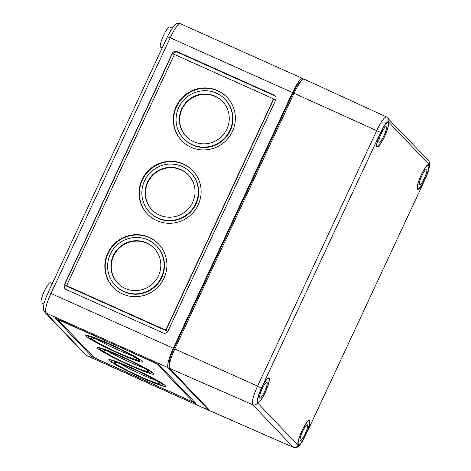 <?xml version="1.0" encoding="UTF-8"?>
<svg xmlns="http://www.w3.org/2000/svg" width="471" height="471" viewBox="0 0 471 471"><rect width="100%" height="100%" fill="white"/><g stroke="black" fill="none" stroke-linecap="round" stroke-linejoin="round"><path stroke-width="0.71" d="M300.834 81.618A15.007 2.891 114.1 0 0 292.997 93.093L173.764 348.787A15.007 2.891 114.1 0 0 169.46 364.424M303.459 79.228L302.924 78.669A18.457 3.55 114.1 0 0 302.694 78.504A18.457 3.55 114.1 0 0 292.509 92.575L173.275 348.269A18.457 3.55 114.1 0 0 168.135 367.716L208.624 410.182A18.457 3.55 114.1 0 0 208.853 410.347A18.457 3.55 114.1 0 0 209.63 410.306M163.096 332.962A3.691 3.609 -43.6 0 0 167.959 331.107L275.788 99.864A3.691 3.609 -43.6 0 0 274.034 95.048L177.078 51.616A3.691 3.609 -43.6 0 0 172.221 53.47L64.392 284.708A3.691 3.609 -43.6 0 0 66.14 289.524L163.096 332.962M222.73 101.695A25.222 24.675 -43.6 0 0 182.071 109.166A25.222 24.675 -43.6 0 0 186.228 136.502M181.718 108.795A25.222 24.675 -43.6 0 0 186.051 136.319A25.222 24.675 -43.6 0 0 221.329 136.773A25.222 24.675 -43.6 0 0 222.559 101.512A25.222 24.675 -43.6 0 0 181.718 108.795M183.643 138.609L183.996 138.98A28.543 27.924 -43.6 0 0 223.925 139.493A28.543 27.924 -43.6 0 0 225.315 99.587L224.961 99.216A28.543 27.924 -43.6 0 0 178.745 107.465A28.543 27.924 -43.6 0 0 183.643 138.609A28.543 27.924 -43.6 0 0 223.572 139.122A28.543 27.924 -43.6 0 0 224.961 99.216M227.187 97.45A31.374 30.692 -43.6 0 0 176.56 106.699A31.374 30.692 -43.6 0 0 181.771 140.747M176.207 106.328A31.374 30.692 -43.6 0 0 181.594 140.564A31.374 30.692 -43.6 0 0 225.479 141.129A31.374 30.692 -43.6 0 0 227.01 97.267A31.374 30.692 -43.6 0 0 176.207 106.328M188.518 175.071A25.222 24.675 -43.6 0 0 147.853 182.536A25.222 24.675 -43.6 0 0 152.009 209.878M147.5 182.171A25.222 24.675 -43.6 0 0 151.833 209.689A25.222 24.675 -43.6 0 0 187.117 210.143A25.222 24.675 -43.6 0 0 188.341 174.882A25.222 24.675 -43.6 0 0 147.5 182.171M149.431 211.985L149.784 212.35A28.543 27.924 -43.6 0 0 189.707 212.868A28.543 27.924 -43.6 0 0 191.096 172.963L190.749 172.592A28.543 27.924 -43.6 0 0 144.526 180.835A28.543 27.924 -43.6 0 0 149.431 211.985A28.543 27.924 -43.6 0 0 189.354 212.498A28.543 27.924 -43.6 0 0 190.749 172.592M192.969 170.826A31.374 30.692 -43.6 0 0 142.342 180.069A31.374 30.692 -43.6 0 0 147.558 214.122M141.995 179.698A31.374 30.692 -43.6 0 0 147.382 213.934A31.374 30.692 -43.6 0 0 191.267 214.499A31.374 30.692 -43.6 0 0 192.792 170.637A31.374 30.692 -43.6 0 0 141.995 179.698M154.305 248.441A25.222 24.675 -43.6 0 0 113.641 255.912A25.222 24.675 -43.6 0 0 117.797 283.248M113.287 255.541A25.222 24.675 -43.6 0 0 117.62 283.065A25.222 24.675 -43.6 0 0 152.898 283.518A25.222 24.675 -43.6 0 0 154.129 248.258A25.222 24.675 -43.6 0 0 113.287 255.541M115.212 285.355L115.566 285.726A28.543 27.924 -43.6 0 0 155.495 286.238A28.543 27.924 -43.6 0 0 156.884 246.333L156.531 245.968A28.543 27.924 -43.6 0 0 110.314 254.21A28.543 27.924 -43.6 0 0 115.212 285.355A28.543 27.924 -43.6 0 0 155.142 285.873A28.543 27.924 -43.6 0 0 156.531 245.968M158.756 244.196A31.374 30.692 -43.6 0 0 108.13 253.445A31.374 30.692 -43.6 0 0 113.346 287.493M107.777 253.074A31.374 30.692 -43.6 0 0 113.17 287.31A31.374 30.692 -43.6 0 0 157.049 287.875A31.374 30.692 -43.6 0 0 158.58 244.013A31.374 30.692 -43.6 0 0 107.777 253.074M275.476 96.231A3.691 3.609 -43.6 0 0 274.74 95.79L177.785 52.352A3.691 3.609 -43.6 0 0 173.057 53.947M167.776 331.449L65.092 285.45A3.691 3.609 -43.6 0 0 65.404 289.082M272.868 98.663L275.747 99.952M167.917 331.195L164.826 329.812A1.23 1.201 -43.6 0 0 166.451 329.194L273.239 100.176A1.23 1.201 -43.6 0 0 273.027 98.833L272.85 98.651A1.23 1.201 -43.6 0 0 272.479 98.386L175.524 54.948A1.23 1.201 -43.6 0 0 173.905 55.566L67.112 284.584A1.23 1.201 -43.6 0 0 67.694 286.191L164.65 329.623A1.23 1.201 -43.6 0 0 166.275 329.005L273.062 99.993A1.23 1.201 -43.6 0 0 272.85 98.651M67.324 285.926L67.5 286.109A1.23 1.201 -43.6 0 0 67.871 286.374L64.392 284.708M65.092 285.45L64.568 284.89L172.398 53.653L175.053 54.848M52.328 283.542L50.432 282.694A11.074 2.131 114.1 0 0 43.956 291.926A11.074 2.131 114.1 0 0 41.377 302.9L43.938 304.048M172.221 28.142L169.666 26.994A11.074 2.131 114.1 0 0 163.19 36.226A11.074 2.131 114.1 0 0 160.611 47.206L162.201 47.918M58.269 319.338L159.057 364.813L195.712 403.294L92.104 356.818L55.49 318.414L58.269 319.338M114.612 362.882A25.222 1.943 25 0 1 114.341 362.34A25.222 1.943 25 0 1 138.021 371.242A25.222 1.943 25 0 1 160.058 383.659A25.222 1.943 25 0 1 138.598 375.787A25.222 1.943 25 0 1 114.612 362.882M111.639 361.551A28.543 2.196 25 0 1 111.327 360.939A28.543 2.196 25 0 1 138.127 371.007A28.543 2.196 25 0 1 163.066 385.06A28.543 2.196 25 0 1 138.78 376.152A28.543 2.196 25 0 1 111.639 361.551M109.101 360.415A31.374 2.414 25 0 1 108.766 359.744A31.374 2.414 25 0 1 138.221 370.812A31.374 2.414 25 0 1 165.633 386.261A31.374 2.414 25 0 1 138.939 376.464A31.374 2.414 25 0 1 109.101 360.415M97.485 348.228A31.374 2.414 25 0 1 97.144 347.557A31.374 2.414 25 0 1 126.599 358.625A31.374 2.414 25 0 1 154.011 374.074A31.374 2.414 25 0 1 127.323 364.277A31.374 2.414 25 0 1 97.485 348.228M85.863 336.041A31.374 2.414 25 0 1 85.528 335.37A31.374 2.414 25 0 1 114.983 346.438A31.374 2.414 25 0 1 142.395 361.887A31.374 2.414 25 0 1 115.701 352.096A31.374 2.414 25 0 1 85.863 336.041M155.748 363.329L157.026 364.006L193.293 402.04L192.362 401.734L94.129 357.619L57.856 319.562L155.872 363.07M91.374 338.508A25.222 1.943 25 0 1 91.103 337.972A25.222 1.943 25 0 1 114.783 346.868A25.222 1.943 25 0 1 136.82 359.285A25.222 1.943 25 0 1 115.36 351.413A25.222 1.943 25 0 1 91.374 338.508M88.401 337.177A28.543 2.196 25 0 1 88.095 336.565A28.543 2.196 25 0 1 114.889 346.638A28.543 2.196 25 0 1 139.828 360.692A28.543 2.196 25 0 1 115.548 351.778A28.543 2.196 25 0 1 88.401 337.177M100.017 349.364A28.543 2.196 25 0 1 99.711 348.752A28.543 2.196 25 0 1 126.511 358.82A28.543 2.196 25 0 1 151.45 372.879A28.543 2.196 25 0 1 127.164 363.965A28.543 2.196 25 0 1 100.017 349.364M102.99 350.695A25.222 1.943 25 0 1 102.719 350.153A25.222 1.943 25 0 1 126.399 359.055A25.222 1.943 25 0 1 148.436 371.472A25.222 1.943 25 0 1 126.982 363.6A25.222 1.943 25 0 1 102.99 350.695M132.198 355.782A25.222 1.943 25 0 1 96.761 339.255M143.82 367.963A25.222 1.943 25 0 1 108.377 351.437M155.436 380.15A25.222 1.943 25 0 1 119.993 363.624M210.166 410.871L287.975 444.965L210.402 411.042A18.457 3.55 -65.9 0 1 210.166 410.871L169.678 368.404A18.457 3.55 -65.9 0 1 174.818 348.964L294.051 93.264A18.457 3.55 114.1 0 1 304.242 79.193L386.573 116.961A17.651 3.397 114.1 0 0 376.829 130.42L257.596 386.114L261.399 388.133A13.959 2.685 -65.9 0 0 257.513 402.846L298.002 445.307A13.959 2.685 -65.9 0 0 305.879 434.792L425.154 179.174C427.733 173.605 429.24 168.93 429.676 165.156C430.011 163.684 429.576 162.089 428.363 160.358L386.573 116.961M309.582 420.468A13.535 2.608 114.1 0 0 309.412 420.344A13.535 2.608 114.1 0 0 301.505 431.63A13.535 2.608 114.1 0 0 298.343 445.048A13.535 2.608 114.1 0 0 306.038 434.25A13.535 2.608 114.1 0 0 309.582 420.468M428.816 164.768A13.535 2.608 114.1 0 0 428.645 164.65A13.535 2.608 114.1 0 0 420.738 175.936A13.535 2.608 114.1 0 0 417.577 189.348A13.535 2.608 114.1 0 0 425.272 178.556A13.535 2.608 114.1 0 0 428.816 164.768M269.1 378.001A13.535 2.608 114.1 0 0 268.923 377.877A13.535 2.608 114.1 0 0 261.016 389.164A13.535 2.608 114.1 0 0 257.861 402.581A13.535 2.608 114.1 0 0 265.55 391.79A13.535 2.608 114.1 0 0 269.1 378.001M388.334 122.307A13.535 2.608 114.1 0 0 388.157 122.183A13.535 2.608 114.1 0 0 380.25 133.47A13.535 2.608 114.1 0 0 377.094 146.881A13.535 2.608 114.1 0 0 384.783 136.09A13.535 2.608 114.1 0 0 388.334 122.307M287.387 444.648L293.168 447.179A3.691 3.609 -43.6 0 0 298.002 445.307M287.975 444.965L292.255 446.779M268.841 378.56A12.917 2.485 -65.9 0 1 265.456 391.707A12.917 2.485 -65.9 0 1 258.114 402.022A12.917 2.485 -65.9 0 1 261.122 389.217A12.917 2.485 -65.9 0 1 268.676 378.443A12.917 2.485 -65.9 0 1 268.841 378.56M267.022 382.446A8.613 1.66 -65.9 0 1 264.767 391.218A8.613 1.66 -65.9 0 1 259.874 398.089A8.613 1.66 -65.9 0 1 261.882 389.552A8.613 1.66 -65.9 0 1 266.916 382.37A8.613 1.66 -65.9 0 1 267.022 382.446M388.069 122.86A12.917 2.485 -65.9 0 1 384.689 136.013A12.917 2.485 -65.9 0 1 377.348 146.322A12.917 2.485 -65.9 0 1 380.356 133.517A12.917 2.485 -65.9 0 1 387.91 122.743A12.917 2.485 -65.9 0 1 388.069 122.86M386.255 126.752A8.613 1.66 -65.9 0 1 384 135.518A8.613 1.66 -65.9 0 1 379.108 142.395A8.613 1.66 -65.9 0 1 381.116 133.858A8.613 1.66 -65.9 0 1 386.149 126.675A8.613 1.66 -65.9 0 1 386.255 126.752M309.323 421.021A12.917 2.485 -65.9 0 1 305.944 434.174A12.917 2.485 -65.9 0 1 298.602 444.483A12.917 2.485 -65.9 0 1 301.611 431.677A12.917 2.485 -65.9 0 1 309.164 420.909A12.917 2.485 -65.9 0 1 309.323 421.021M307.51 424.913A8.613 1.66 -65.9 0 1 305.255 433.679A8.613 1.66 -65.9 0 1 300.363 440.556A8.613 1.66 -65.9 0 1 302.37 432.019A8.613 1.66 -65.9 0 1 307.404 424.836A8.613 1.66 -65.9 0 1 307.51 424.913M428.557 165.327A12.917 2.485 -65.9 0 1 425.178 178.48A12.917 2.485 -65.9 0 1 417.836 188.789A12.917 2.485 -65.9 0 1 420.844 175.983A12.917 2.485 -65.9 0 1 428.398 165.209A12.917 2.485 -65.9 0 1 428.557 165.327M426.744 169.219A8.613 1.66 -65.9 0 1 424.489 177.985A8.613 1.66 -65.9 0 1 419.596 184.862A8.613 1.66 -65.9 0 1 421.604 176.319A8.613 1.66 -65.9 0 1 426.638 169.142A8.613 1.66 -65.9 0 1 426.744 169.219M173.764 348.787L174.7 349.205M292.997 93.093L293.933 93.511M292.509 92.575L170.208 37.786L50.974 293.48L173.275 348.269M177.785 52.352L177.078 51.616M274.74 95.79L274.034 95.048M168.135 367.716L45.84 312.927A18.457 3.55 -65.9 0 1 50.974 293.48L48.16 292.473C45.416 298.402 43.827 303.348 43.391 307.31C43.079 308.882 43.526 310.489 44.721 312.138A3.691 3.609 -43.6 0 0 45.84 312.927L86.328 355.393L208.624 410.182M157.173 363.706L157.026 364.006M193.705 401.151L193.293 402.04M92.516 355.929L92.104 356.818M48.16 292.473L167.393 36.779L170.208 37.786A18.457 3.55 114.1 0 1 180.393 23.715L302.694 78.504M85.21 354.604A3.691 3.609 -43.6 0 0 86.328 355.393A18.457 3.55 -65.9 0 0 86.558 355.558L85.21 354.604L44.721 312.138M294.051 93.264L380.633 132.439L261.399 388.133M169.678 368.404L252.68 404.713A17.651 3.397 -65.9 0 1 257.596 386.114L174.818 348.964M292.12 446.779L293.398 447.338A17.651 3.397 -65.9 0 1 293.168 447.179L252.68 404.713A3.691 3.609 -43.6 0 0 257.513 402.846M305.879 434.792L425.154 179.174M387.874 117.891A3.691 3.609 -43.6 0 1 388.51 121.918L428.999 164.385A3.691 3.609 -43.6 0 0 428.363 160.358M425.113 179.092A13.959 2.685 114.1 0 0 428.999 164.385M388.51 121.918A13.959 2.685 114.1 0 0 380.633 132.439M151.45 372.879L151.874 371.966M99.711 348.752L100.135 347.845M139.828 360.692L140.252 359.785M88.095 336.565L88.519 335.658M57.856 319.562L58.01 319.226M193.304 402.069L193.722 401.174M163.066 385.06L163.49 384.153M111.327 360.939L111.751 360.027M167.393 36.779L171.391 29.39L174.317 25.54C176.543 23.85 176.331 22.938 180.393 23.715M86.558 355.558L208.853 410.347M293.398 447.338C297.566 448.056 297.213 447.144 299.415 445.472L302.211 441.745L305.92 434.868M257.407 401.704L258.114 402.022M267.97 378.125L268.676 378.443M376.635 146.004L377.348 146.322M387.203 122.425L387.91 122.743M297.89 444.171L298.602 444.483M308.452 420.591L309.164 420.909M417.123 188.471L417.836 188.789M427.686 164.891L428.398 165.209"/></g></svg>
